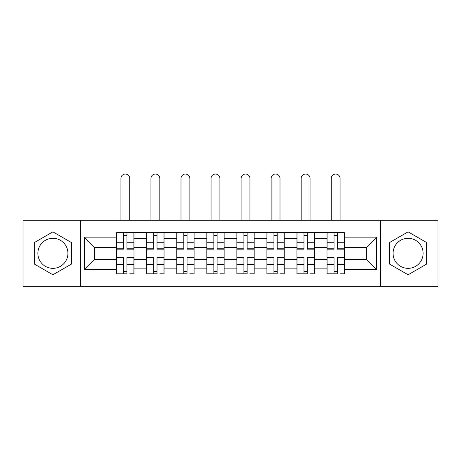 <?xml version="1.0" encoding="UTF-8"?>
<svg xmlns="http://www.w3.org/2000/svg" width="461" height="461" viewBox="0 0 461 461"><rect width="100%" height="100%" fill="white"/><g stroke="black" fill="none" stroke-linecap="round" stroke-linejoin="round"><path stroke-width="0.69" d="M52.906 268.342A15.023 15.023 0 0 1 37.883 253.32A15.023 15.023 0 0 1 52.906 238.291A15.023 15.023 0 0 1 67.928 253.32A15.023 15.023 0 0 1 52.906 268.342M408.094 268.342A15.023 15.023 0 0 1 393.072 253.32A15.023 15.023 0 0 1 408.094 238.291A15.023 15.023 0 0 1 423.117 253.32A15.023 15.023 0 0 1 408.094 268.342M380.55 286.35L437.95 286.35L437.95 220.283L23.05 220.283L23.05 286.35L380.55 286.35L380.55 220.283M146.713 274.024L146.713 238.487L133.995 238.487L133.995 274.024M133.995 238.487L133.995 232.609M146.713 238.487L146.713 232.609M164.047 232.609L164.047 274.024M176.759 274.024L176.759 232.609M194.093 232.609L194.093 274.024M206.81 274.024L206.81 232.609M224.144 232.609L224.144 274.024M236.856 274.024L236.856 232.609M254.19 232.609L254.19 274.024M266.907 274.024L266.907 232.609M284.241 232.609L284.241 274.024M296.953 274.024L296.953 232.609M314.287 232.609L314.287 274.024M327.005 274.024L327.005 232.609M327.005 259.289L314.287 259.289M296.953 259.289L284.241 259.289M266.907 259.289L254.19 259.289M236.856 259.289L224.144 259.289M206.81 259.289L194.093 259.289M176.759 259.289L164.047 259.289M146.713 259.289L133.995 259.289M327.005 247.344L314.287 247.344M296.953 247.344L284.241 247.344M266.907 247.344L254.19 247.344M236.856 247.344L224.144 247.344M206.81 247.344L194.093 247.344M176.759 247.344L164.047 247.344M146.713 247.344L133.995 247.344M94.511 259.289L116.662 259.289L116.662 247.344L94.511 247.344L94.511 259.289L84.305 269.495L84.305 237.138L116.662 237.138L116.662 247.344M344.338 247.344L344.338 259.289L366.489 259.289L366.489 247.344L344.338 247.344L344.338 232.609L116.662 232.609L116.662 237.138M344.338 237.138L376.695 237.138L376.695 269.495L344.338 269.495L344.338 259.289M116.662 259.289L116.662 274.024L344.338 274.024L344.338 269.495M116.662 269.495L84.305 269.495M80.45 286.35L80.45 220.283M71.495 242.584L52.906 231.854L34.316 242.584L34.316 264.049L52.906 274.779L71.495 264.049L71.495 242.584M426.684 242.584L408.094 231.854L389.505 242.584L389.505 264.049L408.094 274.779L426.684 264.049L426.684 242.584M126.965 271.137L123.692 271.137M123.692 235.502L126.965 235.502M157.017 271.137L153.744 271.137M153.744 235.502L157.017 235.502M187.062 271.137L183.789 271.137M183.789 235.502L187.062 235.502M217.114 271.137L213.841 271.137M213.841 235.502L217.114 235.502M247.159 271.137L243.886 271.137M243.886 235.502L247.159 235.502M277.211 271.137L273.938 271.137M273.938 235.502L277.211 235.502M307.257 271.137L303.983 271.137M303.983 235.502L307.257 235.502M337.308 271.137L334.035 271.137M334.035 235.502L337.308 235.502M84.305 237.138L94.511 247.344M366.489 259.289L376.695 269.495M366.489 247.344L376.695 237.138M129.76 220.283L129.76 178.488A4.431 4.431 0 0 0 125.329 174.056A4.431 4.431 0 0 0 120.903 178.488L120.903 220.283M126.965 249.176L126.965 232.805L133.903 232.805L133.903 249.176L126.965 249.176M123.692 235.306L126.965 235.306M123.692 232.805L116.76 232.805L116.76 249.176L123.692 249.176L123.692 232.805L126.965 232.805M123.692 257.866L116.76 257.866L116.76 257.457L123.692 257.457L123.692 273.834L116.76 273.834L120.609 273.834M116.76 257.866L116.76 273.834M126.965 271.327L123.692 271.327M130.048 273.834L133.903 273.834L133.903 257.457L126.965 257.457L126.965 273.834L120.903 273.834M133.903 273.834L129.76 273.834M159.811 220.283L159.811 178.488A4.431 4.431 0 0 0 155.38 174.056A4.431 4.431 0 0 0 150.949 178.488L150.949 220.283M157.017 249.176L157.017 232.805L163.949 232.805L163.949 249.176L157.017 249.176M153.744 235.306L157.017 235.306M153.744 232.805L146.805 232.805L146.805 249.176L153.744 249.176L153.744 232.805L157.017 232.805M189.857 220.283L189.857 178.488A4.431 4.431 0 0 0 185.426 174.056A4.431 4.431 0 0 0 180.994 178.488L180.994 220.283M187.062 249.176L187.062 232.805L194 232.805L194 249.176L187.062 249.176M183.789 235.306L187.062 235.306M183.789 232.805L176.857 232.805L176.857 249.176L183.789 249.176L183.789 232.805L187.062 232.805M153.744 257.866L146.805 257.866L146.805 257.457L153.744 257.457L153.744 273.834L146.805 273.834L150.661 273.834M146.805 257.866L146.805 273.834M157.017 271.327L153.744 271.327M160.1 273.834L163.949 273.834L163.949 257.457L157.017 257.457L157.017 273.834L150.949 273.834M163.949 273.834L159.811 273.834M183.789 257.866L176.857 257.866L176.857 257.457L183.789 257.457L183.789 273.834L176.857 273.834L180.706 273.834M176.857 257.866L176.857 273.834M187.062 271.327L183.789 271.327M190.145 273.834L194 273.834L194 257.457L187.062 257.457L187.062 273.834L180.994 273.834M194 273.834L189.857 273.834M219.909 220.283L219.909 178.488A4.431 4.431 0 0 0 215.477 174.056A4.431 4.431 0 0 0 211.046 178.488L211.046 220.283M217.114 249.176L217.114 232.805L224.046 232.805L224.046 249.176L217.114 249.176M213.841 235.306L217.114 235.306M213.841 232.805L206.903 232.805L206.903 249.176L213.841 249.176L213.841 232.805L217.114 232.805M249.954 220.283L249.954 178.488A4.431 4.431 0 0 0 245.523 174.056A4.431 4.431 0 0 0 241.091 178.488L241.091 220.283M247.159 249.176L247.159 232.805L254.097 232.805L254.097 249.176L247.159 249.176M243.886 235.306L247.159 235.306M243.886 232.805L236.954 232.805L236.954 249.176L243.886 249.176L243.886 232.805L247.159 232.805M280.006 220.283L280.006 178.488A4.431 4.431 0 0 0 275.574 174.056A4.431 4.431 0 0 0 271.143 178.488L271.143 220.283M277.211 249.176L277.211 232.805L284.143 232.805L284.143 249.176L277.211 249.176M273.938 235.306L277.211 235.306M273.938 232.805L267 232.805L267 249.176L273.938 249.176L273.938 232.805L277.211 232.805M213.841 257.866L206.903 257.866L206.903 257.457L213.841 257.457L213.841 273.834L206.903 273.834L210.758 273.834M206.903 257.866L206.903 273.834M217.114 271.327L213.841 271.327M220.197 273.834L224.046 273.834L224.046 257.457L217.114 257.457L217.114 273.834L211.046 273.834M224.046 273.834L219.909 273.834M243.886 257.866L236.954 257.866L236.954 257.457L243.886 257.457L243.886 273.834L236.954 273.834L240.803 273.834M236.954 257.866L236.954 273.834M247.159 271.327L243.886 271.327M250.242 273.834L254.097 273.834L254.097 257.457L247.159 257.457L247.159 273.834L241.091 273.834M254.097 273.834L249.954 273.834M273.938 257.866L267 257.866L267 257.457L273.938 257.457L273.938 273.834L267 273.834L270.855 273.834M267 257.866L267 273.834M277.211 271.327L273.938 271.327M280.294 273.834L284.143 273.834L284.143 257.457L277.211 257.457L277.211 273.834L271.143 273.834M284.143 273.834L280.006 273.834M310.051 220.283L310.051 178.488A4.431 4.431 0 0 0 305.62 174.056A4.431 4.431 0 0 0 301.189 178.488L301.189 220.283M307.257 249.176L307.257 232.805L314.195 232.805L314.195 249.176L307.257 249.176M303.983 235.306L307.257 235.306M303.983 232.805L297.051 232.805L297.051 249.176L303.983 249.176L303.983 232.805L307.257 232.805M303.983 257.866L297.051 257.866L297.051 257.457L303.983 257.457L303.983 273.834L297.051 273.834L300.9 273.834M297.051 257.866L297.051 273.834M307.257 271.327L303.983 271.327M310.339 273.834L314.195 273.834L314.195 257.457L307.257 257.457L307.257 273.834L301.189 273.834M314.195 273.834L310.051 273.834M340.097 220.283L340.097 178.488A4.431 4.431 0 0 0 335.671 174.056A4.431 4.431 0 0 0 331.24 178.488L331.24 220.283M337.308 249.176L337.308 232.805L344.24 232.805L344.24 249.176L337.308 249.176M334.035 235.306L337.308 235.306M334.035 232.805L327.097 232.805L327.097 249.176L334.035 249.176L334.035 232.805L337.308 232.805M334.035 257.866L327.097 257.866L327.097 257.457L334.035 257.457L334.035 273.834L327.097 273.834L330.952 273.834M327.097 257.866L327.097 273.834M337.308 271.327L334.035 271.327M340.391 273.834L344.24 273.834L344.24 257.457L337.308 257.457L337.308 273.834L331.24 273.834M344.24 273.834L340.097 273.834M296.953 238.487L284.241 238.487M266.907 238.487L254.19 238.487M236.856 238.487L224.144 238.487M206.81 238.487L194.093 238.487M176.759 238.487L164.047 238.487M327.005 238.487L314.287 238.487M296.953 268.146L284.241 268.146M266.907 268.146L254.19 268.146M236.856 268.146L224.144 268.146M206.81 268.146L194.093 268.146M176.759 268.146L164.047 268.146M146.713 268.146L133.995 268.146M327.005 268.146L314.287 268.146M126.965 248.767L133.903 248.767M126.965 242.267L133.903 242.267M116.76 248.767L123.692 248.767M116.76 242.267L123.692 242.267M123.692 264.372L116.76 264.372M133.903 257.866L126.965 257.866M133.903 264.372L126.965 264.372M157.017 248.767L163.949 248.767M157.017 242.267L163.949 242.267M146.805 248.767L153.744 248.767M146.805 242.267L153.744 242.267M187.062 248.767L194 248.767M187.062 242.267L194 242.267M176.857 248.767L183.789 248.767M176.857 242.267L183.789 242.267M153.744 264.372L146.805 264.372M163.949 257.866L157.017 257.866M163.949 264.372L157.017 264.372M183.789 264.372L176.857 264.372M194 257.866L187.062 257.866M194 264.372L187.062 264.372M217.114 248.767L224.046 248.767M217.114 242.267L224.046 242.267M206.903 248.767L213.841 248.767M206.903 242.267L213.841 242.267M247.159 248.767L254.097 248.767M247.159 242.267L254.097 242.267M236.954 248.767L243.886 248.767M236.954 242.267L243.886 242.267M277.211 248.767L284.143 248.767M277.211 242.267L284.143 242.267M267 248.767L273.938 248.767M267 242.267L273.938 242.267M213.841 264.372L206.903 264.372M224.046 257.866L217.114 257.866M224.046 264.372L217.114 264.372M243.886 264.372L236.954 264.372M254.097 257.866L247.159 257.866M254.097 264.372L247.159 264.372M273.938 264.372L267 264.372M284.143 257.866L277.211 257.866M284.143 264.372L277.211 264.372M307.257 248.767L314.195 248.767M307.257 242.267L314.195 242.267M297.051 248.767L303.983 248.767M297.051 242.267L303.983 242.267M303.983 264.372L297.051 264.372M314.195 257.866L307.257 257.866M314.195 264.372L307.257 264.372M337.308 248.767L344.24 248.767M337.308 242.267L344.24 242.267M327.097 248.767L334.035 248.767M327.097 242.267L334.035 242.267M334.035 264.372L327.097 264.372M344.24 257.866L337.308 257.866M344.24 264.372L337.308 264.372"/></g></svg>
